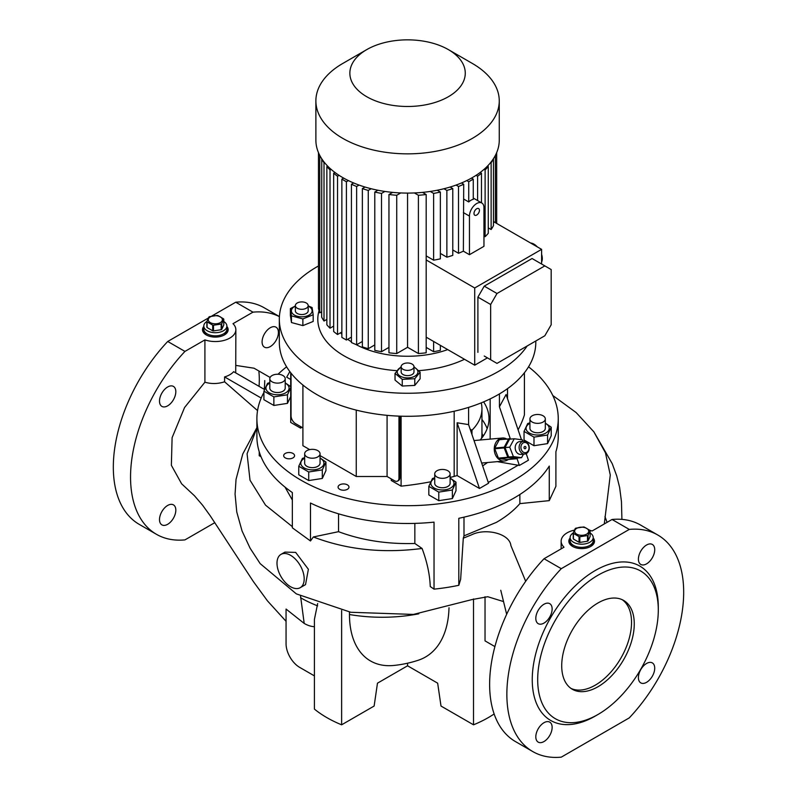 <?xml version="1.0" encoding="UTF-8"?>
<svg xmlns="http://www.w3.org/2000/svg" width="797" height="797" viewBox="0 0 797 797"><rect width="100%" height="100%" fill="white"/><g stroke="black" fill="none" stroke-linecap="round" stroke-linejoin="round"><path stroke-width="1.2" d="M223.788 321.5A11.537 6.665 180 0 1 226.876 326.033A11.537 6.665 180 0 1 223.499 330.745A11.537 6.665 180 0 1 210.916 332.19A11.537 6.665 180 0 1 203.793 326.033L203.793 329.171A11.537 6.665 0 0 0 207.17 333.883A11.537 6.665 0 0 0 219.753 335.328A11.537 6.665 0 0 0 226.876 329.171A11.537 6.665 180 0 1 223.499 333.883A11.537 6.665 180 0 1 210.916 335.328A11.537 6.665 180 0 1 203.793 329.171L203.793 330.745A11.537 6.665 0 0 0 206.742 335.188M223.927 335.188A11.537 6.665 0 0 0 226.876 330.745L226.876 326.033M203.793 326.033A11.537 6.665 180 0 1 206.871 321.5M220.321 322.626A7.053 4.075 180 0 1 210.348 322.626A7.053 4.075 180 0 1 210.348 316.867A7.053 4.075 180 0 1 220.321 316.867A7.053 4.075 180 0 1 220.321 322.626M206.871 321.42L206.871 327.089A8.657 5.001 180 0 0 207.09 327.557L207.09 321.878A8.657 5.001 180 0 1 206.871 321.42L208.924 316.997A8.657 5.001 180 0 1 209.213 316.827A8.657 5.001 180 0 1 209.511 316.658L217.173 315.473A8.657 5.001 180 0 1 217.97 315.602L223.578 318.84A8.657 5.001 180 0 1 223.788 319.298L223.788 324.967L221.735 329.39A8.657 5.001 180 0 1 221.456 329.56A8.657 5.001 180 0 1 221.158 329.729L221.158 324.06L213.496 325.246A8.657 5.001 180 0 1 212.699 325.116L212.699 330.795A8.657 5.001 180 0 0 213.496 330.914L213.496 325.246M207.09 321.878L212.699 325.116M221.735 329.39L221.735 323.721A8.657 5.001 180 0 1 221.456 323.891A8.657 5.001 180 0 1 221.158 324.06M221.735 323.721L223.788 319.298M213.496 330.914L221.158 329.729M207.09 327.557L212.699 330.795M590.129 532.994A11.537 6.665 180 0 1 593.207 537.527A11.537 6.665 180 0 1 589.83 542.239A11.537 6.665 180 0 1 577.247 543.684A11.537 6.665 180 0 1 570.124 537.527L570.124 540.675A11.537 6.665 0 0 0 573.501 545.387A11.537 6.665 0 0 0 586.084 546.832A11.537 6.665 0 0 0 593.207 540.675A11.537 6.665 180 0 1 589.83 545.387A11.537 6.665 180 0 1 577.247 546.832A11.537 6.665 180 0 1 570.124 540.675L570.124 542.239A11.537 6.665 0 0 0 573.073 546.692M590.258 546.692A11.537 6.665 0 0 0 593.207 542.239L593.207 537.527M570.124 537.527A11.537 6.665 180 0 1 573.212 532.994M586.652 534.129A7.053 4.075 180 0 1 576.679 534.129A7.053 4.075 180 0 1 576.679 528.371A7.053 4.075 180 0 1 586.652 528.371A7.053 4.075 180 0 1 586.652 534.129M573.212 532.924L573.212 538.593A8.657 5.001 180 0 0 573.422 539.051L573.422 533.382A8.657 5.001 180 0 1 573.212 532.924L575.265 528.501A8.657 5.001 180 0 1 575.544 528.321A8.657 5.001 180 0 1 575.842 528.162L583.504 526.976A8.657 5.001 180 0 1 584.301 527.096L589.91 530.334A8.657 5.001 180 0 1 590.129 530.802L590.129 536.471L588.076 540.894A8.657 5.001 180 0 1 587.788 541.063A8.657 5.001 180 0 1 587.489 541.233L587.489 535.554L579.827 536.74A8.657 5.001 180 0 1 579.03 536.62L579.03 542.289A8.657 5.001 180 0 0 579.827 542.418L579.827 536.74M573.422 533.382L579.03 536.62M588.076 540.894L588.076 535.225A8.657 5.001 180 0 1 587.788 535.395A8.657 5.001 180 0 1 587.489 535.554M588.076 535.225L590.129 530.802M579.827 542.418L587.489 541.233M573.422 539.051L579.03 542.289M413.982 366.69L413.982 371.93A6.416 3.706 180 0 1 412.099 374.54A6.416 3.706 180 0 1 405.115 375.347A6.416 3.706 180 0 1 401.16 371.93L401.16 366.69A6.416 3.706 -0 0 0 405.115 370.107A6.416 3.706 -0 0 0 412.099 369.31A6.416 3.706 -0 0 0 413.982 366.69A6.416 3.706 -0 0 0 410.017 363.273A6.416 3.706 -0 0 0 403.033 364.07A6.416 3.706 -0 0 0 401.16 366.69M527.126 346.008A128.237 74.041 180 0 1 498.245 371.571A128.237 74.041 180 0 1 358.491 387.621A128.237 74.041 180 0 1 279.329 319.218A128.237 74.041 180 0 1 316.887 266.875A128.237 74.041 180 0 1 318.461 265.979M535.803 340.986L535.803 342.262A128.237 74.041 180 0 1 498.245 394.615A128.237 74.041 180 0 1 358.491 410.654A128.237 74.041 180 0 1 279.329 342.262L279.329 319.218M447.715 349.594A75.655 43.686 180 0 1 355.9 344.483M351.427 341.853A75.655 43.686 180 0 1 347.701 339.283M341.863 334.232A75.655 43.686 180 0 1 340.508 332.797M464.502 359.288A89.762 51.825 180 0 1 418.754 370.645M396.786 370.675A89.762 51.825 180 0 1 319.039 310.661M448.372 49.613L472.402 63.481A91.685 52.941 180 0 1 499.261 100.91A91.685 52.941 180 0 1 472.402 138.349A91.685 52.941 180 0 1 372.478 149.816A91.685 52.941 180 0 1 315.881 100.91A91.685 52.941 180 0 1 342.73 63.481L366.759 49.603A57.703 33.315 180 0 1 366.759 49.603A57.703 33.315 180 0 1 448.372 49.613A57.703 33.315 180 0 1 448.372 96.726A57.703 33.315 180 0 1 366.759 96.726A57.703 33.315 180 0 1 366.759 49.613L342.73 63.481M499.261 100.91L499.261 140.152A91.685 52.941 180 0 1 472.402 177.582A91.685 52.941 180 0 1 372.478 189.058A91.685 52.941 180 0 1 315.881 140.152L315.881 100.91M541.601 262.083A11.825 6.824 -120 0 0 541.601 254.313M537.317 246.891A11.825 6.824 -120 0 0 533.95 244.131A11.825 6.824 -120 0 0 530.583 243.005M463.715 199.061L468.736 201.96A10.261 5.928 -60 0 1 470.997 200.226A10.261 5.928 -60 0 1 473.269 199.34L473.269 179.136L471.485 178.1M483.958 207.708A10.261 5.928 120 0 0 481.836 203.016A10.261 5.928 120 0 0 476.706 203.524A10.261 5.928 120 0 0 469.453 216.087L469.453 254.701L483.958 246.323L483.958 207.708M476.706 215.041A3.846 2.222 120 0 0 479.226 211.653A3.846 2.222 120 0 0 478.628 208.565A3.846 2.222 120 0 0 476.706 208.754A3.846 2.222 120 0 0 474.195 212.151A3.846 2.222 120 0 0 474.783 215.23A3.846 2.222 120 0 0 476.706 215.041M279.498 382.968A7.691 4.443 180 0 1 269.814 378.675A7.691 4.443 180 0 1 275.513 374.391A7.691 4.443 180 0 1 285.206 378.675A7.691 4.443 180 0 1 279.498 382.968M285.206 378.675L285.206 388.099A7.691 4.443 180 0 1 279.498 392.393A7.691 4.443 180 0 1 269.814 388.099L269.814 378.675M519.654 450.275A6.416 5.061 -95.1 0 1 523.619 441.269A6.416 5.061 -95.1 0 1 528.72 445.035A6.416 5.061 -95.1 0 1 524.755 454.041A6.416 5.061 -95.1 0 1 519.654 450.275M523.619 441.269L519.694 441.618A6.416 5.061 84.9 0 0 515.729 450.624A6.416 5.061 84.9 0 0 520.83 454.39L524.755 454.041M525.881 447.067A1.285 1.016 -95.1 0 1 524.067 448.113A1.285 1.016 -95.1 0 1 525.881 447.067M528.6 445.493A5.131 4.045 84.9 0 0 523.161 442.913A5.131 4.045 84.9 0 0 521.348 449.677A5.131 4.045 84.9 0 0 526.787 452.258A5.131 4.045 84.9 0 0 528.6 445.493M528.541 366.829A150.673 86.993 180 0 1 558.249 418.694A150.673 86.993 180 0 1 514.115 480.202A150.673 86.993 180 0 1 349.903 499.061A150.673 86.993 180 0 1 256.893 418.694A150.673 86.993 180 0 1 263.917 392.433M278.043 374.251A150.673 86.993 180 0 1 286.601 366.829M259.234 451.779L259.234 455.764L260.968 456.601M338.536 513.816L338.536 531.679C361.778 540.346 387.222 544.281 414.848 543.484L422.071 548.456C427.072 561.825 429.802 574.527 430.26 586.542L434.036 589.142L434.036 522.135A150.673 86.993 180 0 1 310.481 503.017L310.481 540.974L292.34 527.803L292.34 492.546A150.673 86.993 180 0 1 256.893 436.497L256.893 418.694M434.036 589.142A150.673 86.993 0 0 0 458.813 585.307L460.646 579.309L463.296 538.184L463.993 535.873L496.431 522.354C505.985 516.825 513.796 510.578 519.863 503.624L519.863 494.499M558.249 418.694L558.249 436.497A150.673 86.993 180 0 1 555.898 451.779L555.898 486.329L549.263 500.636L549.263 466.076A150.673 86.993 180 0 1 514.115 498.005A150.673 86.993 180 0 1 458.813 518.299L458.813 585.307M292.977 453.443A5.449 3.148 0 0 0 287.04 452.756A5.449 3.148 0 0 0 283.672 455.665A5.449 3.148 0 0 0 285.266 457.886A5.449 3.148 0 0 0 291.204 458.574A5.449 3.148 0 0 0 294.571 455.665A5.449 3.148 0 0 0 292.977 453.443M347.382 484.855A5.449 3.148 0 0 0 341.445 484.168A5.449 3.148 0 0 0 338.077 487.077A5.449 3.148 0 0 0 339.671 489.298A5.449 3.148 0 0 0 345.619 489.986A5.449 3.148 0 0 0 348.976 487.077A5.449 3.148 0 0 0 347.382 484.855M456.004 482.155L456.004 490.733L452.367 498.573L438.778 500.675L428.826 494.937L428.826 486.359L438.778 492.108L452.367 490.006L456.004 482.155L450.116 478.07M434.724 478.32A11.576 6.685 0 0 0 434.235 478.589A11.576 6.685 0 0 0 434.235 488.033A11.576 6.685 0 0 0 450.604 488.033A11.576 6.685 0 0 0 450.116 478.32M434.724 477.782L432.472 478.519L428.826 486.359M517.123 458.056L516.914 458.454A10.899 8.598 -95.1 0 1 516.655 458.604A10.899 8.598 -95.1 0 1 516.396 458.753L506.972 459.59L498.872 458.544L508.297 457.707L516.396 458.753M508.307 459.47A11.537 9.106 -95.1 0 1 507.46 460.028A11.537 9.106 -95.1 0 1 504.401 461.015A11.537 9.106 -95.1 0 1 494.628 452.317A11.537 9.106 -95.1 0 1 499.301 438.998A11.537 9.106 -95.1 0 1 502.349 438.021A11.537 9.106 -95.1 0 1 506.464 438.838M482.245 434.584A94.933 54.814 180 0 1 483.56 435.58M597.989 686.735A51.297 29.619 120 0 0 631.503 641.535A51.297 29.619 120 0 0 623.633 600.43A51.297 29.619 120 0 0 597.989 602.97A51.297 29.619 120 0 0 564.475 648.17A51.297 29.619 120 0 0 572.346 689.275A51.297 29.619 120 0 0 597.989 686.735M622.238 599.713A51.297 29.619 -60 0 1 628.395 641.206A51.297 29.619 -60 0 1 595.269 685.161A51.297 29.619 -60 0 1 571.021 688.429M203.793 326.471A12.822 7.402 0 0 0 202.508 329.699A12.822 7.402 0 0 0 206.264 334.929A12.822 7.402 0 0 0 220.241 336.533A12.822 7.402 0 0 0 228.161 329.699A12.822 7.402 0 0 0 226.876 326.471M203.793 327.517A12.822 7.402 0 0 0 202.538 330.217M597.989 575.225A85.279 49.235 120 0 0 537.686 679.672A85.279 49.235 120 0 0 597.989 714.481L595.269 716.055A89.125 51.456 120 0 1 532.247 679.672A89.125 51.456 120 0 1 595.269 570.513A89.125 51.456 120 0 1 658.292 606.896L658.292 610.044A85.279 49.235 120 0 0 597.989 575.225M270.253 346.605A11.537 6.665 120 0 0 277.794 336.434A11.537 6.665 120 0 0 276.021 327.188A11.537 6.665 120 0 0 270.253 327.756A11.537 6.665 120 0 0 262.711 337.928A11.537 6.665 120 0 0 264.484 347.173A11.537 6.665 120 0 0 270.253 346.605M167.669 405.832A11.537 6.665 120 0 0 175.201 395.661A11.537 6.665 120 0 0 173.437 386.415A11.537 6.665 120 0 0 167.669 386.983A11.537 6.665 120 0 0 160.127 397.155A11.537 6.665 120 0 0 161.891 406.4A11.537 6.665 120 0 0 167.669 405.832M167.669 524.296A11.537 6.665 120 0 0 175.201 514.125A11.537 6.665 120 0 0 173.437 504.87A11.537 6.665 120 0 0 167.669 505.447A11.537 6.665 120 0 0 160.127 515.619A11.537 6.665 120 0 0 161.891 524.864A11.537 6.665 120 0 0 167.669 524.296M570.124 537.965A12.822 7.402 0 0 0 568.839 541.193A12.822 7.402 0 0 0 572.595 546.433A12.822 7.402 0 0 0 586.572 548.037A12.822 7.402 0 0 0 594.492 541.193A12.822 7.402 0 0 0 593.207 537.965M570.124 539.021A12.822 7.402 0 0 0 568.879 541.721M646.566 682.322A11.537 6.665 120 0 0 654.098 672.15A11.537 6.665 120 0 0 652.335 662.905A11.537 6.665 120 0 0 646.566 663.473A11.537 6.665 120 0 0 639.025 673.644A11.537 6.665 120 0 0 640.788 682.89A11.537 6.665 120 0 0 646.566 682.322M638.407 559.155A11.537 6.665 120 0 0 640.788 564.435A11.537 6.665 120 0 0 649.685 561.337A11.537 6.665 120 0 0 654.726 549.731A11.537 6.665 120 0 0 652.335 544.441A11.537 6.665 120 0 0 643.438 547.539A11.537 6.665 120 0 0 638.407 559.155M535.813 736.836A11.537 6.665 120 0 0 538.204 742.127A11.537 6.665 120 0 0 547.101 739.028A11.537 6.665 120 0 0 552.132 727.412A11.537 6.665 120 0 0 549.741 722.132A11.537 6.665 120 0 0 540.854 725.23A11.537 6.665 120 0 0 535.813 736.836M543.972 623.095A11.537 6.665 120 0 0 551.514 612.923A11.537 6.665 120 0 0 549.741 603.678A11.537 6.665 120 0 0 543.972 604.246A11.537 6.665 120 0 0 536.431 614.417A11.537 6.665 120 0 0 538.204 623.662A11.537 6.665 120 0 0 543.972 623.095M181.616 483.789L171.365 465.299L172.102 437.692L184.585 407.496L204.909 382.201C211.354 384.084 217.91 383.955 224.585 381.803L257.541 410.594M314.416 626.691A34.022 19.646 -120 0 1 304.195 623.423L286.063 609.057L286.063 643.807A19.238 11.108 -120 0 0 299.662 667.368L314.416 675.886M300.21 587.698L305.53 584.629L308.379 569.277L295.667 552.401L284.918 552.102L280.972 554.383A19.238 11.108 -120 0 0 278.033 569.795A19.238 11.108 -120 0 0 290.596 586.741A19.238 11.108 -120 0 0 300.21 587.698A19.238 11.108 -120 0 0 303.159 572.286A19.238 11.108 -120 0 0 290.596 555.33A19.238 11.108 -120 0 0 280.972 554.383M319.786 454.918A7.691 4.443 180 0 1 311.348 458.175A7.691 4.443 180 0 1 304.663 453.772A7.691 4.443 180 0 1 304.922 452.616A7.691 4.443 180 0 1 313.36 449.369A7.691 4.443 180 0 1 320.055 453.772A7.691 4.443 180 0 1 319.786 454.918M304.663 453.772L304.663 463.196A7.691 4.443 0 0 0 311.348 467.6A7.691 4.443 0 0 0 319.786 464.342A7.691 4.443 0 0 0 320.055 463.196L320.055 453.772M304.663 458.205A11.576 6.685 0 0 0 301.097 464.731A11.576 6.685 0 0 0 309.366 469.642A11.576 6.685 0 0 0 322.546 466.365A11.576 6.685 0 0 0 320.055 458.205M304.663 457.667L302.412 458.395L298.765 466.245L308.718 471.983L322.307 469.881L325.943 462.041L320.055 457.946M325.943 462.041L325.943 470.609L322.307 478.459L308.718 480.561L298.765 474.813L298.765 466.245M551.215 427.192L551.215 435.76L547.579 443.61L533.99 445.712L524.037 439.964L524.037 431.396L533.99 437.135L547.579 435.032L551.215 427.192L545.317 423.097M529.935 423.346A11.576 6.685 0 0 0 526.448 430.071A11.576 6.685 0 0 0 540.625 434.793A11.576 6.685 0 0 0 548.804 426.614A11.576 6.685 0 0 0 545.317 423.346M535.634 414.629A7.691 4.443 180 0 1 545.317 418.923A7.691 4.443 180 0 1 539.619 423.207A7.691 4.443 180 0 1 529.935 418.923A7.691 4.443 180 0 1 535.634 414.629M529.935 418.923L529.935 428.338A7.691 4.443 0 0 0 539.619 432.632A7.691 4.443 0 0 0 545.317 428.338L545.317 418.923M269.814 383.108A11.576 6.685 0 0 0 266.328 389.833A11.576 6.685 0 0 0 280.504 394.555A11.576 6.685 0 0 0 288.683 386.376A11.576 6.685 0 0 0 285.206 383.108M290.716 386.635L285.206 382.859M269.814 382.58L267.563 383.307L263.917 391.158L273.869 396.896L287.458 394.794L291.094 386.953M447.854 470.748A7.691 4.443 180 0 1 450.116 473.886A7.691 4.443 180 0 1 445.364 477.991A7.691 4.443 180 0 1 436.975 477.034A7.691 4.443 180 0 1 434.724 473.886A7.691 4.443 180 0 1 439.476 469.782A7.691 4.443 180 0 1 447.854 470.748M450.116 473.886L450.116 483.311A7.691 4.443 180 0 1 445.364 487.415A7.691 4.443 180 0 1 436.975 486.449A7.691 4.443 180 0 1 434.724 483.311L434.724 473.886M313.181 314.765L313.181 321.44L302.87 325.614L291.463 322.546L290.367 315.303L290.367 308.628L291.463 315.861L302.87 318.939L313.181 314.765L312.085 307.532L308.18 305.909M295.358 306.148A10.351 5.978 0 0 0 293.286 314.277A10.351 5.978 0 0 0 307.712 315.742A10.351 5.978 0 0 0 310.252 307.413A10.351 5.978 0 0 0 308.18 306.148M295.358 305.968L290.367 308.628M308.18 305.61L308.18 310.85A6.416 3.706 180 0 1 304.225 314.267A6.416 3.706 180 0 1 297.241 313.46A6.416 3.706 180 0 1 295.358 310.85L295.358 305.61A6.416 3.706 0 0 0 297.241 308.23A6.416 3.706 0 0 0 304.225 309.027A6.416 3.706 0 0 0 308.18 305.61A6.416 3.706 0 0 0 306.307 302.99A6.416 3.706 0 0 0 299.323 302.193A6.416 3.706 0 0 0 295.358 305.61M401.16 367.228A10.351 5.978 0 0 0 399.257 375.497A10.351 5.978 0 0 0 413.504 376.822A10.351 5.978 0 0 0 413.982 367.228M401.16 366.64L395.033 373.414L402.246 379.362L414.789 378.724L414.789 385.409L402.246 386.037L395.033 380.089L395.033 373.414M302.91 427.899L295.577 423.665A6.416 3.706 -120 0 1 291.044 415.815L291.044 373.175M387.083 415.347L387.083 476.496L394.415 480.73A6.416 3.706 -120 0 0 397.623 481.049A6.416 3.706 -120 0 0 398.958 478.11L399.865 477.592L399.865 416.861L398.958 417.379A6.416 3.706 -120 0 0 398.839 416.124M398.958 478.11L398.958 417.379M387.083 476.496L356.259 476.496L356.259 410.106M309.674 449.608L302.91 445.702L302.91 385.041M356.259 476.496L320.055 455.595M399.825 416.164A6.416 3.706 60 0 1 399.865 416.861M399.865 477.592A6.416 3.706 60 0 1 398.53 480.521L397.623 481.049M290.716 372.757L290.716 422.43L300.569 428.119L300.569 426.544M524.416 372.757L524.416 414.958A217.999 125.866 180 0 1 518.1 429.802M402.246 379.362L402.246 386.037M414.789 378.724L420.109 372.139L420.109 378.824L414.789 385.409M420.109 372.139L413.982 366.769M302.87 318.939L302.87 325.614M291.463 315.861L291.463 322.546M290.716 396.587L287.458 403.362L273.869 405.464L263.917 399.725L263.917 391.158M287.458 394.794L287.458 403.362M273.869 396.896L273.869 405.464M411.282 416.263L405.793 416.283M529.935 422.818L527.684 423.546L524.037 431.396M533.99 437.135L533.99 445.712M547.579 435.032L547.579 443.61M322.307 469.881L322.307 478.459M308.718 471.983L308.718 480.561M338.536 531.679L313.341 536.969L310.481 540.974M285.007 487.097L292.34 500.008M549.263 500.636L519.863 503.624M463.993 517.153L463.993 535.873M414.848 543.484L414.848 523.38M292.34 526.658L265.521 505.149L250.019 480.212L247.08 453.762L256.893 427.879M552.779 395.481L576.151 412.577L593.845 431.795L605.451 452.835L610.283 475.022L604.295 523.948M525.691 581.302L510.897 545.596C509.731 533.552 485.821 527.873 471.884 534.687L463.296 538.184M422.071 548.456C382.998 553.556 346.755 549.731 313.341 536.969M256.893 427.65L242.756 454.021L236.042 479.395L235.065 494.07L236.769 512.013L242.069 531.001L250.049 548.117L260.171 563.628L296.345 593.885L350.77 612.275L413.424 614.427L471.884 599.603L487.774 596.724L503.256 601.486M607.055 522.354L604.963 516.506M612.046 519.475L629.271 529.417L561.267 568.679A125.029 72.188 120 0 0 532.755 751.561A125.029 72.188 120 0 0 561.267 757.15L629.271 717.888A125.029 72.188 120 0 0 657.784 535.006L640.559 525.054A125.029 72.188 120 0 0 612.046 519.475L592.091 530.991A20.523 11.845 0 0 0 589.919 530.354M574.338 530.135A20.523 11.845 0 0 0 561.148 541.193A20.523 11.845 0 0 0 563.997 547.21L544.032 558.737A125.029 72.188 120 0 0 515.529 741.618L532.755 751.561M224.585 381.803L224.585 376.921L261.197 398.052M235.852 365.415L254.064 368.214M235.723 372.876L235.852 329.699A20.523 11.845 0 0 0 233.003 323.682L252.968 312.155L235.733 302.212L211.882 315.981M264.514 389.504L233.651 371.681A20.523 11.845 180 0 1 224.585 376.921M561.267 568.679L544.032 558.737M657.784 535.006A125.029 72.188 120 0 0 629.271 529.417M494.907 646.596L485.034 640.888L485.034 596.744M204.909 382.201L204.909 339.901A20.523 11.845 0 0 0 225.511 339.98A20.523 11.845 0 0 0 235.852 329.699M317.664 603.528L314.416 619.408L314.416 709.101A114.13 65.892 0 0 0 341.624 724.812L374.132 706.042L377.469 683.178L407.566 665.794L407.566 663.204M204.909 339.901L184.954 351.417A125.029 72.188 120 0 0 156.441 534.299A125.029 72.188 120 0 0 184.954 539.888L214.821 522.653M279.408 316.628A125.029 72.188 120 0 0 252.968 312.155M473.518 598.946L473.518 724.812A114.13 65.892 0 0 0 494.14 713.973M341.624 610.472L341.624 724.812M449.01 607.752A113.802 65.703 -120 0 1 418.266 660.245A115.416 115.416 0 0 1 393.867 665.445A101.388 58.54 -60 0 1 349.475 614.527L349.475 612.046M473.518 724.812L441 706.042L437.663 683.178L407.566 665.794M594.462 541.721A12.822 7.402 0 0 0 593.207 539.021M208.296 318.053L167.729 341.475L184.954 351.417M167.729 341.475A125.029 72.188 120 0 0 139.216 524.356L156.441 534.299M279.418 316.558L264.245 307.801A125.029 72.188 120 0 0 235.733 302.212M595.269 716.055L597.989 714.481A85.279 49.235 120 0 0 658.292 610.044M228.121 330.217A12.822 7.402 0 0 0 226.876 327.517M264.225 389.334A89.125 51.456 120 0 0 264.743 380.567M259.045 386.346A85.279 49.235 120 0 0 258.915 371.92M470.15 429.175L471.973 430.221L471.973 434.534M481.239 402.854A74.38 42.938 180 0 1 481.946 408.741L481.946 433.877A74.38 42.938 180 0 1 481.537 438.35M481.946 408.741A74.38 42.938 180 0 1 471.973 430.221M504.192 447.924L507.819 457.269L498.394 458.116L494.768 448.771L504.192 447.924A10.899 8.598 -95.1 0 1 504.222 447.197L494.798 448.044L499.271 439.735L508.695 438.898L504.222 447.197M512.072 438.968L499.789 439.436A10.899 8.598 -95.1 0 0 499.271 439.735M494.768 448.771A10.899 8.598 -95.1 0 1 494.798 448.044M508.695 438.898A10.899 8.598 -95.1 0 1 509.213 438.599M452.367 490.006L452.367 498.573M438.778 492.108L438.778 500.675M290.716 379.502L286.691 377.18L289.819 371.591M497.348 461.642L519.375 465.448L528.441 460.208L526.209 453.632M521.467 439.705L506.085 394.505L499.43 406.809L499.43 393.917M519.375 465.448L516.964 458.355M510.289 438.739L499.43 406.809M486.539 463.236L485.592 462.688M468.596 424.612L488.541 483.241L479.475 488.481L457.119 422.779L468.596 424.612L468.596 407.377M479.475 488.481L457.119 475.57L457.119 422.779M391.247 478.897L391.247 480.471L401.1 486.16A217.999 125.866 0 0 0 430.609 481.806M401.1 416.203L401.1 486.16M490.155 398.898L490.155 439.107M482.643 465.906L487.525 462.519M450.116 477.463A217.999 125.866 0 0 0 454.17 476.397A110.285 63.67 0 0 0 457.119 475.57M488.272 482.454L518.558 464.97M301.933 427.331L300.569 428.119M483.61 401.877A81.433 47.013 180 0 1 488.999 418.694A81.433 47.013 180 0 1 480.352 439.775M481.946 419.451A81.433 47.013 180 0 1 487.156 428.637M523.46 454.16L521.567 457.657L513.388 456.601L509.731 447.157L514.244 438.768L522.424 439.834L523.001 441.329M509.731 447.157L505.019 447.575L509.532 439.197L514.244 438.768M513.388 456.601L508.675 457.03L505.019 447.575M521.567 457.657L516.864 458.086L508.675 457.03M452.786 249.959L458.514 253.267A89.762 51.825 0 0 0 463.376 251.185L463.715 184.256L461.483 182.971M463.376 251.185L469.453 254.701M490.653 359.726L496.999 363.392L544.829 335.776L551.175 324.787L551.175 269.555L544.829 265.889L496.999 293.505L490.653 304.494L490.653 359.726L484.247 356.03M496.999 293.505L484.247 286.143L477.901 297.132L490.653 304.494M477.901 297.132L477.901 352.364M426.176 337.171L474.723 365.195L474.723 287.976L541.601 249.361L541.601 264.026M474.723 365.195L487.415 357.863M484.247 286.143L532.077 258.527L544.829 265.889M440.362 345.35L440.362 350.351A89.762 51.825 0 0 1 433.628 351.696L433.628 341.465M407.566 193.093L407.566 347.293L418.405 353.549A89.762 51.825 0 0 0 426.176 352.802L426.176 194.518L422.49 192.386M418.405 353.549L418.405 195.265A89.762 51.825 0 0 0 426.176 194.518M334.959 172.481L333.654 173.228L333.654 331.512A89.762 51.825 0 0 0 337.529 334.521L341.863 332.01M333.654 173.228A89.762 51.825 0 0 0 337.529 176.227L337.529 334.521M327.617 166.075L326.86 166.513L326.86 324.797A89.762 51.825 0 0 0 330.018 328.205L333.654 326.103M326.86 166.513A89.762 51.825 0 0 0 330.018 169.92L330.018 328.205M321.759 158.812L321.669 317.146A89.762 51.825 0 0 0 324.01 321.032L326.86 319.388M321.669 158.862A89.762 51.825 0 0 0 324.01 162.747L324.01 321.032M318.461 152.625L318.461 308.359A89.762 51.825 0 0 0 319.756 312.852L321.669 311.747M319.756 155.375L319.756 312.852M496.68 223.429L496.68 152.625M495.385 155.375L495.385 222.682M351.427 184.256L351.427 342.541A89.762 51.825 0 0 0 356.628 344.772L356.628 186.488A89.762 51.825 0 0 1 351.427 184.256L353.649 182.971M362.356 188.59L362.356 346.874A89.762 51.825 0 0 0 368.264 348.697L368.264 190.413A89.762 51.825 0 0 1 362.356 188.59L365.026 187.046M374.779 192.057L374.779 350.351A89.762 51.825 0 0 0 381.504 351.696L381.504 193.412A89.762 51.825 0 0 1 374.779 192.057L377.917 190.244M396.727 353.549L396.727 195.265A89.762 51.825 0 0 1 388.956 194.518L388.956 352.802A89.762 51.825 0 0 0 396.727 353.549L407.566 347.293M388.956 194.518L392.652 192.386M400.752 192.944L396.727 195.265M384.911 191.449L381.504 193.412M388.956 347.392L381.504 351.696M371.163 188.74L368.264 190.413M374.779 344.942L368.264 348.697M359.068 185.073L356.628 186.488M362.356 341.465L356.628 344.772M493.373 158.812L493.463 158.862A89.762 51.825 0 0 1 491.131 162.747L490.693 162.498M487.515 166.075L488.272 166.513A89.762 51.825 0 0 1 485.114 169.92L484.078 169.323M480.173 172.481L481.478 173.228A89.762 51.825 0 0 1 477.612 176.227L476.068 175.34M330.018 169.92L331.054 169.323M337.529 176.227L339.064 175.34M414.39 192.944L418.405 195.265M430.231 191.449L433.628 193.412A89.762 51.825 0 0 0 440.362 192.057L437.214 190.244M426.176 347.392L433.628 351.696M443.969 188.74L446.868 190.413A89.762 51.825 0 0 0 452.786 188.59L450.106 187.046M456.063 185.073L458.514 186.488A89.762 51.825 0 0 0 463.715 184.256M466.733 180.59L468.736 181.746L473.269 179.136M343.646 178.1L341.863 179.136L346.406 181.746L348.399 180.59M341.863 179.136L341.863 337.42L346.406 340.03L351.427 337.131M346.406 181.746L346.406 340.03M458.514 253.267L458.514 186.488M440.362 253.426L446.868 257.182L446.868 190.413M446.868 257.182A89.762 51.825 0 0 0 452.786 255.359L452.786 188.59M426.176 255.887L433.628 260.181L433.628 193.412M433.628 260.181A89.762 51.825 0 0 0 440.362 258.836L440.362 192.057M477.612 176.227L477.612 200.575M481.478 202.807L481.478 173.228M485.114 169.92L485.114 236.699A89.762 51.825 0 0 0 488.272 233.282L488.272 166.513M491.131 162.747L491.131 229.526A89.762 51.825 0 0 0 493.463 225.641L493.463 158.862M491.131 229.526L488.272 227.872M485.114 236.699L483.958 236.032M468.736 181.746L468.736 201.96M493.463 221.576L541.601 249.361M426.176 259.952L474.723 287.976M304.195 623.423L300.569 596.136M507.52 388.637L507.52 398.709M300.569 597.74A115.416 66.629 0 0 0 317.664 605.869M349.475 614.527A115.416 66.629 0 0 0 418.814 613.81M454.17 411.232L454.17 476.397M463.376 212.58L469.453 216.087M473.269 198.064L481.836 203.016M504.401 461.015L481.667 463.037M181.586 483.759L194.508 495.804L202.597 505.228L210.259 515.838L253.416 581.641L267.523 600.938L286.063 621.321M621.909 519.375L621.471 501.721L619.618 487.395L616.729 475.919L612.226 463.665L593.845 431.795M500.755 590.258L506.663 614.308M561.148 548.854L561.148 541.193M270.113 377.459L253.924 368.134M481.946 432.273L482.554 437.015M485.891 462.868L485.991 463.625M502.349 438.021L474.016 440.552"/></g></svg>
